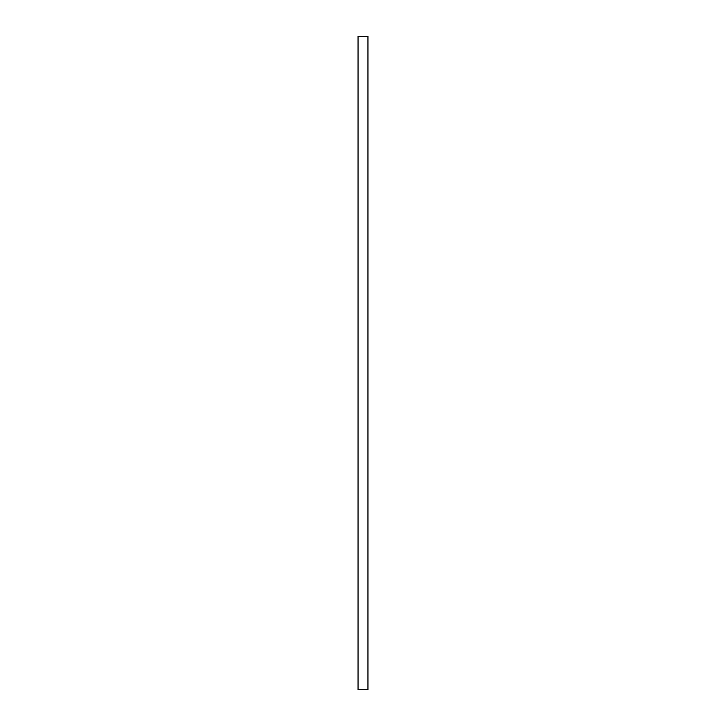 <?xml version="1.0" encoding="UTF-8"?>
<svg xmlns="http://www.w3.org/2000/svg" width="726" height="726" viewBox="0 0 726 726"><rect width="100%" height="100%" fill="white"/><g stroke="black" fill="none" stroke-linecap="round" stroke-linejoin="round"><path stroke-width="1.09" d="M358.045 689.7L367.955 689.7L367.955 36.3L358.045 36.3L358.045 689.7"/></g></svg>
